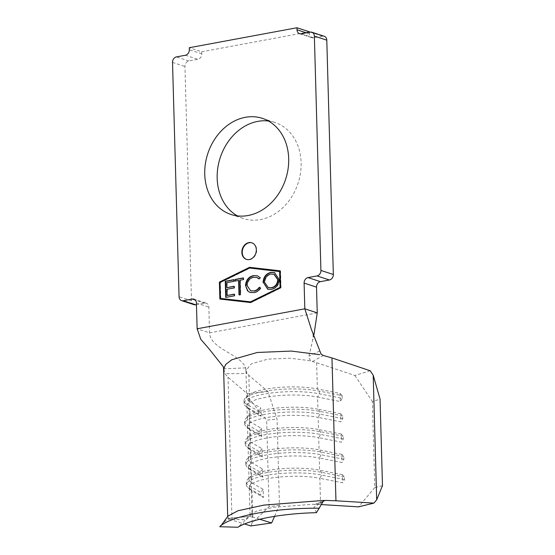 <?xml version="1.0" encoding="UTF-8"?>
<svg xmlns="http://www.w3.org/2000/svg" width="555" height="555" viewBox="0 0 555 555"><rect width="100%" height="100%" fill="white"/><g stroke="black" fill="none" stroke-linecap="round" stroke-linejoin="round"><path stroke-width="0.42" stroke-dasharray="2.77 2.08" d="M251.984 242.854A8.72 7.062 108.1 0 1 252.178 242.917A8.72 7.062 108.1 0 1 256.708 249.854A8.72 7.062 108.1 0 1 246.76 259.483A8.72 7.062 108.1 0 1 246.566 259.414M268.453 121.011A50.56 40.973 108.1 0 1 274.871 122.426A50.56 40.973 108.1 0 1 301.122 162.698A50.56 40.973 108.1 0 1 243.423 218.531A50.56 40.973 108.1 0 1 237.408 215.888M316.461 512.667L313.97 507.18L322.663 501.72L323.794 500.409M227.932 516.094L228.265 518.12L221.729 524.711M259.629 519.223L252.789 517.093L250.347 515.831L250.256 514.312L243.444 522.123L237.824 527.25M228.265 518.12L228.14 519.244L246.011 519.785C248.3 517.614 249.916 516.483 250.86 516.386L228.535 518.384L232.011 520.056L244.831 524.052M250.256 514.312L257.284 510.836L274.246 507.228L312.652 504.28L321.449 504.578M323.336 501.221L316.079 504.294M274.607 516.261L279.449 505.251L277.049 419.178L267.982 391.601L247.169 393.564L228.022 377.227L224.9 373.73L246.954 373.584L245.671 367.882C240.731 354.118 210.005 348.811 209.561 332.847L208.84 307.109A4.884 3.954 -71.9 0 0 206.307 303.224A4.884 3.954 -71.9 0 0 204.656 303.12L196.456 304.646M370.199 370.754L354.853 375.492L316.621 362.692L308.635 360.535L290.078 358.204L267.885 359.12L251.276 363.865L245.955 370.393L246.337 372.093L248.827 375.263L267.982 391.601M320.582 504.523L319.853 478.306A41.847 9.914 178.4 0 0 274.42 477.598A41.847 9.914 178.4 0 0 249.223 487.429A41.847 9.914 178.4 0 0 250.555 489.808A41.847 9.914 178.4 0 0 252.06 490.877L263.41 497.516L263.188 489.385L251.831 482.746A41.847 9.914 178.4 0 1 249.001 479.298A41.847 9.914 178.4 0 1 250.194 476.849A41.847 9.914 178.4 0 1 319.625 470.175L319.285 457.986A41.847 9.914 178.4 0 0 273.851 457.278A41.847 9.914 178.4 0 0 248.661 467.109A41.847 9.914 178.4 0 0 249.986 469.488A41.847 9.914 178.4 0 0 251.491 470.557L262.848 477.196L262.619 469.065L251.262 462.433A41.847 9.914 178.4 0 1 248.432 458.985A41.847 9.914 178.4 0 1 249.625 456.529A41.847 9.914 178.4 0 1 319.056 449.862L318.716 437.673A41.847 9.914 178.4 0 0 273.282 436.958A41.847 9.914 178.4 0 0 248.092 446.789A41.847 9.914 178.4 0 0 249.424 449.175A41.847 9.914 178.4 0 0 250.922 450.244L262.279 456.876L262.05 448.752L250.7 442.113A41.847 9.914 178.4 0 1 247.863 438.665A41.847 9.914 178.4 0 1 249.056 436.209A41.847 9.914 178.4 0 1 318.487 429.542L318.147 417.353A41.847 9.914 178.4 0 0 272.713 416.645A41.847 9.914 178.4 0 0 247.523 426.476A41.847 9.914 178.4 0 0 248.855 428.855A41.847 9.914 178.4 0 0 250.354 429.924L261.71 436.556L261.481 428.432L250.132 421.793A41.847 9.914 178.4 0 1 247.294 418.345A41.847 9.914 178.4 0 1 248.494 415.896A41.847 9.914 178.4 0 1 317.925 409.222L317.585 397.033L340.333 401.556L340.104 393.433L317.356 388.909A41.847 9.914 178.4 0 0 247.925 395.576A41.847 9.914 178.4 0 0 246.725 398.025A41.847 9.914 178.4 0 0 249.563 401.48L260.912 408.112L258.394 411.13L258.464 413.843L261.141 416.243L260.912 408.112M316.621 362.692L317.356 388.909L319.347 391.088L319.423 393.793L317.585 397.033A41.847 9.914 178.4 0 0 272.151 396.325A41.847 9.914 178.4 0 0 246.954 406.156A41.847 9.914 178.4 0 0 248.286 408.535A41.847 9.914 178.4 0 0 249.792 409.604L261.141 416.243M309.406 32.252L309.447 33.848A4.884 3.954 -71.9 0 0 311.986 37.733A4.884 3.954 -71.9 0 0 313.637 37.837L322.608 36.172A4.884 3.954 108.1 0 1 324.259 36.276M194.028 304.688A4.884 3.954 108.1 0 1 191.496 300.796L184.947 66.468A4.884 3.954 108.1 0 1 188.867 60.974L197.844 59.309A4.884 3.954 -71.9 0 0 201.763 53.814L201.708 51.782L189.283 47.716M201.708 51.782L309.392 31.815M313.998 334.492L308.955 356.15C308.948 358.925 310.176 360.674 312.652 361.402L323.343 355.477M245.671 367.882L223.894 368.784L223.401 366.897M319.611 351.031L308.955 356.15M224.192 372.363L223.609 369.755M223.894 368.784L224.9 373.73M228.14 519.244L228.424 518.342L250.7 516.344M322.663 501.72L324.148 500.645L314.664 504.564M247.169 393.564L248.723 398.282L266.643 420.156L277.049 419.178M279.449 505.251L269.057 506.736L252.199 522.9L248.723 398.282M252.199 522.9L250.867 525.932M269.057 506.736L266.643 420.156M382.478 485.701L374.791 487.574L372.384 401.501L380.057 399.128M374.791 487.574L358.523 506.861M342.373 474.698L319.625 470.175L321.623 472.361L321.699 475.066L319.853 478.306L342.601 482.829L342.373 474.698L344.371 476.877L344.447 479.589L342.601 482.829M341.811 454.385L319.056 449.862L321.054 452.041L321.13 454.746L319.285 457.986L342.033 462.509L341.811 454.385L343.802 456.564L343.878 459.269L342.033 462.509M341.242 434.065L318.487 429.542L320.485 431.721L320.561 434.433L318.716 437.673L341.471 442.189L341.242 434.065L343.233 436.244L343.309 438.956L341.471 442.189M340.673 413.746L317.925 409.222L319.916 411.401L319.992 414.113L318.147 417.353L340.902 421.876L340.673 413.746L342.671 415.924L342.747 418.637L340.902 421.876M354.853 375.492L372.384 401.501M343.309 438.956L320.561 434.433A44.636 10.58 178.4 0 0 272.096 433.67A44.636 10.58 178.4 0 0 245.227 444.16A44.636 10.58 178.4 0 0 246.642 446.699A44.636 10.58 178.4 0 0 248.251 447.836L259.601 454.476L262.279 456.876M343.233 436.244L320.485 431.721A44.636 10.58 178.4 0 0 246.427 438.832A44.636 10.58 178.4 0 0 245.15 441.454A44.636 10.58 178.4 0 0 248.175 445.131L259.525 451.77L259.601 454.476M262.05 448.752L259.525 451.77M343.878 459.269L321.13 454.746A44.636 10.58 178.4 0 0 272.665 453.99A44.636 10.58 178.4 0 0 245.796 464.479A44.636 10.58 178.4 0 0 247.211 467.019A44.636 10.58 178.4 0 0 248.813 468.156L260.17 474.796L262.848 477.196M343.802 456.564L321.054 452.041A44.636 10.58 178.4 0 0 246.996 459.151A44.636 10.58 178.4 0 0 245.719 461.767A44.636 10.58 178.4 0 0 248.744 465.451L260.094 472.083L260.17 474.796M262.619 469.065L260.094 472.083M344.447 479.589L321.699 475.066A44.636 10.58 178.4 0 0 273.233 474.31A44.636 10.58 178.4 0 0 246.358 484.792A44.636 10.58 178.4 0 0 247.78 487.339A44.636 10.58 178.4 0 0 249.382 488.476L260.739 495.109L263.41 497.516M344.371 476.877L321.623 472.361A44.636 10.58 178.4 0 0 247.558 479.471A44.636 10.58 178.4 0 0 246.288 482.087A44.636 10.58 178.4 0 0 249.306 485.764L260.663 492.403L260.739 495.109M263.188 489.385L260.663 492.403M342.747 418.637L319.992 414.113A44.636 10.58 178.4 0 0 271.534 413.357A44.636 10.58 178.4 0 0 244.658 423.84A44.636 10.58 178.4 0 0 246.08 426.386A44.636 10.58 178.4 0 0 247.683 427.523L259.032 434.156L261.71 436.556M342.671 415.924L319.916 411.401A44.636 10.58 178.4 0 0 245.858 418.519A44.636 10.58 178.4 0 0 244.582 421.134A44.636 10.58 178.4 0 0 247.606 424.811L258.956 431.45L259.032 434.156M261.481 428.432L258.956 431.45M247.925 395.576L245.289 398.199A44.636 10.58 178.4 0 1 319.347 391.088L342.102 395.611L342.178 398.317L319.423 393.793A44.636 10.58 178.4 0 0 270.965 393.037A44.636 10.58 178.4 0 0 244.089 403.527A44.636 10.58 178.4 0 0 245.511 406.066A44.636 10.58 178.4 0 0 247.114 407.204L258.464 413.843M245.289 398.199A44.636 10.58 178.4 0 0 244.013 400.814A44.636 10.58 178.4 0 0 247.037 404.498L258.394 411.13M342.178 398.317L340.333 401.556M340.104 393.433L342.102 395.611M280.192 270.916L280.573 270.958L281.045 287.892L250.909 302.669L220.259 299.083M220.821 298.534L220.377 282.648L249.944 268.155L280.011 271.596M280.573 270.958L280.185 270.833M281.045 287.892L280.657 287.767M250.909 302.669L250.52 302.544M220.259 299.166L219.87 299.034M249.944 268.155L249.556 268.023M220.377 282.648L219.988 282.523M234.356 294.358L234.737 294.282L234.786 295.94L225.719 297.425M233.953 279.852L234.335 279.782L233.946 279.658M234.335 279.782L234.383 281.44L233.995 281.309M234.383 281.44L226.731 282.661M227.12 282.786L227.259 287.761M234.141 286.484L234.522 286.415L234.134 286.283M234.522 286.415L234.564 288.066L234.175 287.941M234.564 288.066L226.919 289.287M227.307 289.419L227.481 295.635M234.737 294.282L234.349 294.157M234.786 295.94L234.397 295.815M238.983 280.587L235.23 281.08M243.34 278.111L243.721 278.041L243.333 277.916M243.721 278.041L243.77 279.699L243.381 279.574M243.77 279.699L240.017 280.199M240.405 280.324L240.808 294.823L240.419 294.698M240.808 294.823L239.004 294.962M257.562 275.863L260.24 277.757M260.628 277.888L259.06 278.957M256.916 277.507L253.462 277.285M253.85 277.41C249.923 278.298 247.745 281.003 247.315 285.513L246.926 285.388M247.315 285.513L250.853 290.862M259.678 287.372L260.531 287.983M260.919 288.107C259.22 290.737 257.034 292.277 254.37 292.728L253.982 292.603M254.37 292.728L250.222 292.513M274.683 272.644L279.158 279.387M279.547 279.512C279.075 285.013 276.48 288.343 271.749 289.502L271.36 289.377M271.749 289.502L267.919 289.266M274.108 274.302L271.263 274.184C267.399 275.134 265.262 277.84 264.846 282.308L268.447 287.643M271.263 274.184L270.875 274.059M264.846 282.308L264.464 282.183M252.789 517.093L252.06 490.877L249.382 488.476L249.306 485.764L251.831 482.746L251.491 470.557L248.813 468.156L248.744 465.451L251.262 462.433L250.922 450.244L248.251 447.836L248.175 445.131L250.7 442.113L250.354 429.924L247.683 427.523L247.606 424.811L250.132 421.793L249.792 409.604L247.114 407.204L247.037 404.498L249.563 401.48L248.827 375.263M313.637 37.837L301.205 33.772M310.183 32.107L322.608 36.172M196.415 303.044L208.84 307.109M317.245 312.881L209.561 332.847L197.129 328.782M204.656 303.12L195.27 300.054M191.496 300.796L179.071 296.731M172.522 62.396L184.947 66.468M185.419 55.243L197.844 59.309M188.867 60.974L176.441 56.908M201.763 53.814L189.338 49.749M306.318 32.821L309.447 33.848M232.011 520.056L228.022 377.227M246.76 259.483L246.371 259.358M230.998 214.466L243.423 218.531M247.294 418.345L246.954 406.156M246.725 398.025L245.955 370.393M247.863 438.665L247.523 426.476M250 515.068L249.223 487.429M249.001 479.298L248.661 467.109M248.432 458.985L248.092 446.789M193.875 299.159L206.307 303.224M299.554 33.668L311.986 37.733M262.439 118.361L274.871 122.426M245.955 370.129L245.719 368.007M311.494 329.649C313.166 332.868 313.519 336.191 312.555 339.625M227.723 516.948L227.71 516.525M249.424 449.175L246.642 446.699M245.15 441.454L245.227 444.16M249.056 436.209L246.427 438.832M249.986 469.488L247.211 467.019M245.719 461.767L245.796 464.479M249.625 456.529L246.996 459.151M250.555 489.808L247.78 487.339M246.288 482.087L246.358 484.792M250.194 476.849L247.558 479.471M248.855 428.855L246.08 426.386M244.582 421.134L244.658 423.84M248.494 415.896L245.858 418.519M248.286 408.535L245.511 406.066M244.013 400.814L244.089 403.527M252.178 242.917L251.797 242.785M257.367 275.793L257.756 275.918M250.021 292.45L250.409 292.575M274.496 272.574L274.885 272.706M267.718 289.204L268.107 289.335"/><path stroke-width="0.83" d="M256.32 249.729A8.72 7.062 108.1 0 1 246.371 259.358A8.72 7.062 108.1 0 1 241.848 252.414A8.72 7.062 108.1 0 1 251.797 242.785A8.72 7.062 108.1 0 1 256.32 249.729M246.566 259.414A8.72 7.062 108.1 0 1 242.237 252.539A8.72 7.062 108.1 0 1 251.984 242.854M237.408 215.888A50.56 40.973 108.1 0 1 217.172 178.266A50.56 40.973 108.1 0 1 268.453 121.011M288.69 158.633A50.56 40.973 108.1 0 1 230.998 214.466A50.56 40.973 108.1 0 1 204.746 174.201A50.56 40.973 108.1 0 1 262.439 118.361A50.56 40.973 108.1 0 1 288.69 158.633M253.482 275.613L257.367 275.793L260.24 277.757L259.06 278.957L256.729 277.445L253.462 277.285C249.535 278.173 247.357 280.872 246.926 285.388L250.659 290.799L253.94 290.945C256.077 290.549 257.86 289.315 259.289 287.24L260.531 287.983C258.831 290.612 256.646 292.152 253.982 292.603L250.021 292.45L247.599 290.945L245.504 285.541C246.018 279.991 248.682 276.681 253.482 275.613L257.562 275.863M225.719 297.425L225.268 281.267L233.946 279.658L233.995 281.309L226.731 282.661L226.87 287.629L234.134 286.283L234.175 287.941L226.919 289.287L227.092 295.503L234.349 294.157L234.397 295.815L225.719 297.425M279.623 271.464L280.067 287.344L250.499 301.844L220.432 298.403L219.988 282.523L249.556 268.023L280.011 271.596L280.455 287.476L250.888 301.969L220.432 298.403M238.601 280.455L235.23 281.08L235.188 279.422L243.333 277.916L243.381 279.574L240.017 280.199L240.419 294.698L239.004 294.962L238.601 280.455L238.983 280.587L239.385 294.892M263.042 282.453C263.493 276.959 266.067 273.615 270.764 272.408L274.496 272.574L279.158 279.387C278.686 284.888 276.092 288.218 271.36 289.377L267.718 289.204L263.431 282.578C263.882 277.084 266.455 273.74 271.152 272.54L270.764 272.408M249.535 267.33L280.185 270.833L280.657 287.767L250.52 302.544L219.87 299.034L219.398 282.106L249.535 267.33L280.192 270.916M326.791 40.161L314.366 36.096A4.884 3.954 -71.9 0 0 311.834 32.211L324.259 36.276A4.884 3.954 108.1 0 1 326.791 40.161L333.34 274.496A4.884 3.954 108.1 0 1 329.42 279.991L316.995 275.925L308.018 277.583L320.443 281.649A4.884 3.954 -71.9 0 0 316.523 287.143L317.245 312.881L313.998 334.492M316.995 275.925A4.884 3.954 -71.9 0 0 320.915 270.431L333.34 274.496M314.366 36.096L320.915 270.431M311.834 32.211A4.884 3.954 -71.9 0 0 310.183 32.107L301.205 33.772A4.884 3.954 108.1 0 1 299.554 33.668A4.884 3.954 108.1 0 1 297.022 29.783L306.318 32.821M196.456 304.646L195.679 304.785A4.884 3.954 108.1 0 1 194.028 304.688L181.603 300.623A4.884 3.954 -71.9 0 1 179.071 296.731L172.522 62.396A4.884 3.954 -71.9 0 1 176.441 56.908L185.419 55.243A4.884 3.954 108.1 0 0 189.338 49.749L189.283 47.716L296.967 27.75L297.022 29.783M181.603 300.623A4.884 3.954 -71.9 0 0 183.254 300.72L195.679 304.785M195.27 300.054L192.224 299.055L183.254 300.72M192.224 299.055A4.884 3.954 108.1 0 1 193.875 299.159A4.884 3.954 108.1 0 1 196.415 303.044L197.129 328.782L200.792 339.32L208.763 348.491L223.401 366.897L223.616 369.352L225.58 364.559L231.768 359.758L257.236 352.474L291.264 351.072L319.722 354.652M316.523 287.143L304.098 283.078L304.82 308.816L197.129 328.782M304.098 283.078A4.884 3.954 108.1 0 1 308.018 277.583M219.738 526.716L221.729 524.711L227.932 516.094L237.963 510.753L263.861 505.092L323.794 500.409L316.461 512.667C282.37 513.5 250.652 519.32 237.824 527.25L219.738 526.716C229.971 516.108 274.475 507.742 319.389 508.241M321.449 504.578L358.523 506.861L373.897 503.114L335.955 500.776L325.41 500.423L323.336 501.221M244.831 524.052L250.867 525.932L271.652 522.97L259.629 519.223M271.652 522.97L274.607 516.261M329.42 279.991L320.443 281.649M309.406 32.252L309.392 31.815L296.967 27.75M335.955 500.776L331.966 357.947L323.343 355.477L321.095 354.152L311.494 329.649L304.82 308.816L317.245 312.881M227.71 516.525L223.616 369.352M324.148 500.645L325.41 500.423M373.897 503.114L376.678 499.819L382.478 485.701L380.057 399.128L373.196 375.201L370.199 370.754L331.966 357.947M376.678 499.819L373.196 375.201M220.259 299.083L219.787 282.231L249.923 267.454M219.787 282.231L219.398 282.106M280.455 287.476L280.067 287.344M250.888 301.969L250.499 301.844M226.1 297.355L225.656 281.392L225.268 281.267M225.656 281.392L233.953 279.852M234.141 286.484L226.87 287.629M234.356 294.358L227.092 295.503M235.618 281.01L235.188 279.422M235.577 279.553L243.34 278.111M259.192 278.818L256.916 277.507M250.853 290.862L253.94 290.945M254.329 291.07C256.466 290.674 258.248 289.446 259.678 287.372M250.222 292.513L247.599 290.945M247.988 291.07L245.504 285.541M245.893 285.665C246.406 280.115 249.063 276.806 253.871 275.745M271.152 272.54L274.683 272.644M267.919 289.266L263.431 282.578M268.447 287.643L271.645 287.858C275.551 286.97 277.715 284.271 278.131 279.775L274.108 274.302M277.743 279.644L273.913 274.239L270.875 274.059C267.01 275.002 264.874 277.715 264.464 282.183L268.252 287.58L271.256 287.733C275.162 286.845 277.327 284.146 277.743 279.644L278.131 279.775M271.645 287.858L271.256 287.733M256.729 277.445L257.118 277.569M250.659 290.799L251.047 290.924M273.913 274.239L274.302 274.364M268.252 287.58L268.641 287.705"/></g></svg>
